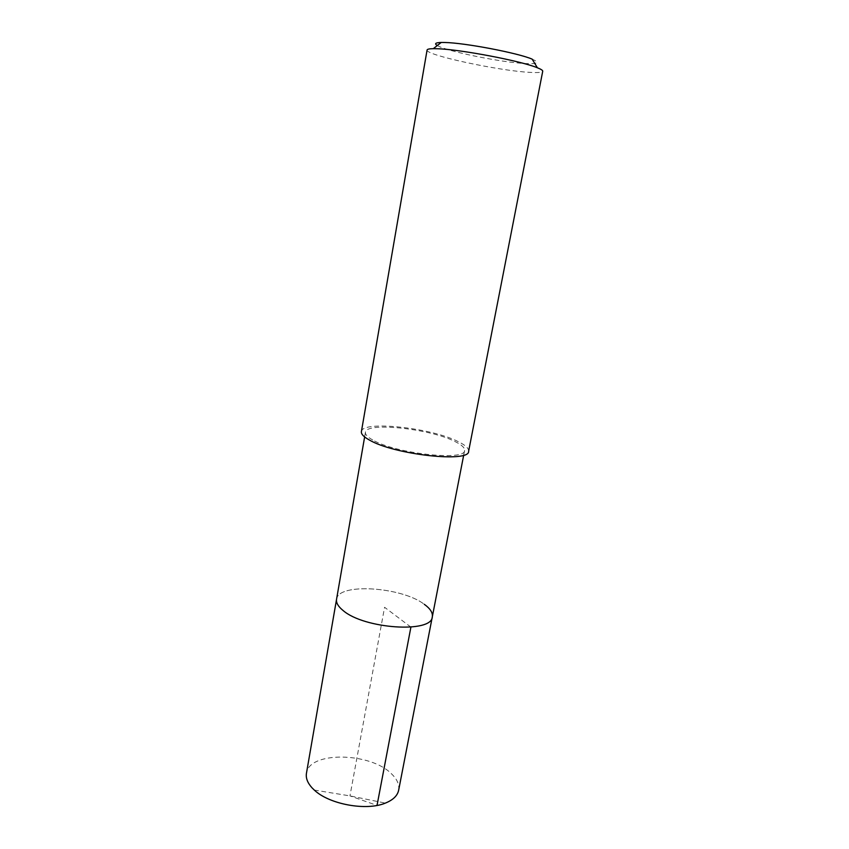 <?xml version="1.0" encoding="UTF-8"?>
<svg xmlns="http://www.w3.org/2000/svg" width="849" height="849" viewBox="0 0 849 849"><rect width="100%" height="100%" fill="white"/><g stroke="black" fill="none" stroke-linecap="round" stroke-linejoin="round"><path stroke-width="0.64" stroke-dasharray="4.25 3.18" d="M398.648 790.228C399.55 784.794 397.236 779.393 391.697 774.023C370.726 752.14 308.93 751.004 306.447 773.312M336.554 599.245C338.04 582.658 401.524 586.776 424.267 604.286C401.524 586.776 338.04 582.658 336.554 599.245M372.753 440.005C367.543 437.086 365.102 434.518 365.441 432.29C365.877 421.613 430.952 428.777 455.446 441.756C461.888 444.993 464.934 447.901 464.605 450.49C465.687 461.315 395.485 453.589 372.753 440.005M432.311 616.83C432.937 612.787 430.252 608.606 424.267 604.286M468.616 451.307C468.977 448.495 465.645 445.332 458.64 441.83C432.088 427.822 361.939 420.096 361.398 431.632M427.079 50.017C424.765 54.909 498.65 70.807 529.776 72.356C537.958 72.844 542.278 72.473 542.723 71.242M437.309 45.528C446.521 51.333 501.833 62.55 525.711 63.558C537.916 64.089 540.07 62.624 532.185 59.154M410.905 627.124L384.576 607.279L349.958 795.895L377.03 805.425M314.3 790.058L349.958 795.895L385.361 803.101M365.441 432.29L364.635 436.938M464.605 450.49L463.703 455.117"/><path stroke-width="1.27" d="M364.635 436.938L306.447 773.312C305.682 778.013 307.518 782.831 311.976 787.776L314.3 790.058C329.221 804.343 366.344 811.145 385.361 803.101C393.076 799.991 397.502 795.693 398.648 790.228L432.311 616.83C432.13 633.439 363.934 628.971 342.975 610.41C338.135 606.462 336.002 602.737 336.554 599.245C336.002 602.737 338.135 606.462 342.975 610.41C363.934 628.971 432.13 633.439 432.311 616.83C432.937 612.787 430.252 608.606 424.267 604.286M369.23 439.931C393.713 454.639 469.847 463.023 468.616 451.307L542.723 71.242C542.872 70.403 541.1 69.257 537.396 67.782C521.509 61.022 459.946 49.284 437.309 48.743L433.287 48.68C429.307 48.733 427.238 49.178 427.079 50.017L361.398 431.632C361.027 434.03 363.637 436.8 369.23 439.931M537.396 67.782L532.185 59.154C518.123 53.009 464.732 42.811 444.78 42.492L441.225 42.461C435.473 42.641 434.168 43.67 437.309 45.528M377.03 805.425L410.905 627.124M463.703 455.117L432.311 616.83M441.225 42.461L433.287 48.68"/></g></svg>
